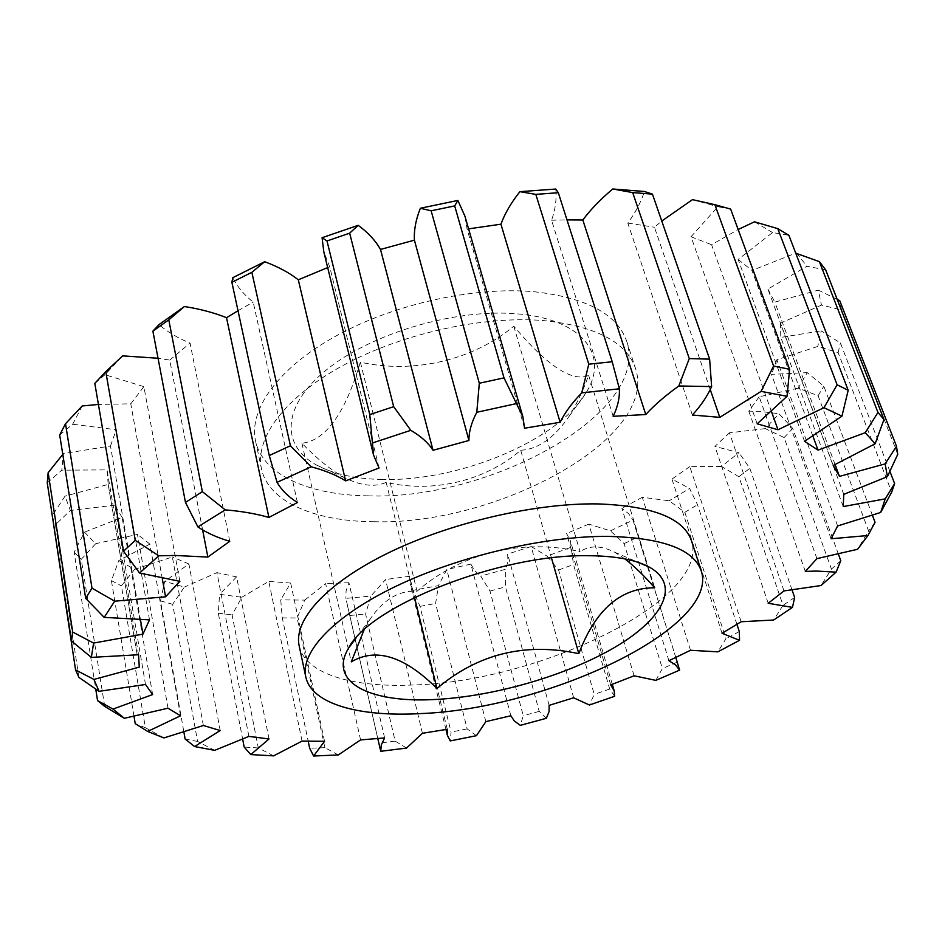 <?xml version="1.0" encoding="UTF-8"?>
<svg xmlns="http://www.w3.org/2000/svg" width="945" height="945" viewBox="0 0 945 945"><rect width="100%" height="100%" fill="white"/><g stroke="black" fill="none" stroke-linecap="round" stroke-linejoin="round"><path stroke-width="0.71" stroke-dasharray="4.72 3.54" d="M520.719 450.245C538.071 449.336 554.302 437.901 569.41 415.93C576.651 404.188 583.065 390.675 588.664 375.401C572.351 382.477 547.391 366.069 513.773 326.179C473.941 359.738 414.052 374.314 360.364 362.148C345.019 413.603 325.541 440.642 301.927 443.252C316.54 458.384 330.726 469.866 344.464 477.686C361.262 485.895 375.165 487.443 386.162 482.34C432.491 493.384 485.116 481.099 520.719 450.245L551.478 557.928M381.331 479.434C458.195 481.856 557.243 441.303 585.805 393.085C609.986 355.863 583.124 318.5 515.698 313.74C454.427 308.684 370.617 333.727 326.179 370.086C281.35 406.421 281.055 446.111 316.776 465.176C333.644 474.095 355.155 478.843 381.331 479.434M513.773 326.179L580.053 551.715C523.187 538.225 461.408 552.601 417.04 591.227C399.192 590.176 383.611 599.402 370.286 618.892L364.014 629.996M368.018 495.853C490.042 500.59 650.514 412.882 626.7 341.322C617.286 314.047 586.254 297.498 533.606 291.674C473.327 286.429 393.085 304.325 335.581 336.219C278.007 368.148 248.689 409.717 255.504 440.783C262.651 474.957 309.393 495.156 368.018 495.853M374.232 521.723C496.834 525.408 658.771 438.409 635.524 368.467C626.299 341.806 595.232 325.801 542.312 320.473C481.714 315.772 400.798 333.928 342.704 365.632C284.539 397.372 254.772 438.326 261.446 468.696C268.427 502.114 315.323 521.498 374.232 521.723M299.14 645.695C305.022 673.88 352.745 687.865 413.485 684.971C539.571 681.664 710.841 599.579 691.409 540.587M588.664 375.401L648.046 566.445M648.105 566.622L654.696 587.825M386.162 482.34L414.512 597.429M301.927 443.252L351.257 661.89M360.364 362.148L417.04 591.227M624.905 558.897L614.687 552.211C601.032 545.371 589.491 545.206 580.053 551.715M692.366 415.032L627.799 223.079C635.442 212.708 640.982 202.183 644.419 191.481M710.238 389.564L654.436 227.237L661.772 221.035M757.169 423.821L691.019 236.734L717.893 206.707L730.639 209.081M771.592 411.949L711.597 244.72L738.163 229.529M804.514 441.28L738.151 259.485L772.549 232.541L788.898 235.305M812.948 436.283L751.948 270.435L795.725 253.154M837.636 525.963L776.873 359.75L817.791 346.449L838.132 352.603L891.69 492.156M872.459 515.427L823.851 386.198L807.231 372.649L798.206 388.182L818.098 395.731L868.597 530.972L857.599 549.281M833.23 465.472L767.883 289.087L806.947 266.277L825.706 269.904M837.187 299.388L818.287 290.15L821.477 305.093L841.511 309.913L897.75 454.321M835.12 464.621L774.805 302.105L818.287 290.15M843.767 494.353L780.381 323.225L821.477 305.093M889.895 471.342L840.424 342.988L821.17 330.833L817.791 346.449M843.235 506.567L780.818 337.424L821.17 330.833M162.304 578.742L130.776 403.81L98.422 404.448M94.807 383.351L104.989 374.716L122.673 355.875M179.869 581.34L143.888 386.647L104.989 374.716M229.753 541.308L190.063 343.082C178.003 338.145 167.643 332.002 158.973 324.643M379.075 467.976L329.71 266.797L323.804 251.819M297.439 502.527L253.189 302.081C244.271 295.029 237.467 286.902 232.777 277.7M524.546 428.227L467.102 229.103L464.881 216.051M613.151 416.308L551.561 220.232C555.353 209.684 556.759 199.289 555.778 189.035M324.548 741.293L290.647 583.053L280.712 599.874L282.283 617.888L308.2 741.223M273.625 755.87L258.292 747.92L232.092 614.864L241.825 597.252L219.583 594.322L218.295 613.187L242.688 739.309M302.057 741.081L268.77 581.423L241.825 597.252M269.03 738.955L236.593 576.887L219.583 594.322M214.669 750.354L197.588 741.447L172.663 604.304L184.358 587.093L164.737 581.352L160.461 600.89L183.921 732.221M248.889 736.391L216.937 572.623L184.358 587.093M180.53 715.778L149.877 544.107L118.739 560.645L111.404 580.655L134.025 716.464M104.706 706.411L81.258 559.31L95.717 543.706L84.471 532.153L74.147 552.305L95.74 689.082M167.997 708.195L137.474 534.409L95.717 543.706M220.209 730.544L188.882 563.952L164.737 581.352M163.946 737.939L145.388 727.721L121.409 585.853L134.722 569.303L118.739 560.645M203.364 725.5L172.356 556.971L134.722 569.303M152.641 694.563L122.118 517.435L84.471 532.153M78.919 677.4L55.424 524.782L70.367 510.454L65.028 496.16L52.27 515.592M145.506 684.487L114.853 505.162L70.367 510.454M108.191 484.419L137.19 654.909L108.191 484.419L65.028 496.16M47.25 482.883L61.768 470.185L63.445 453.576L62.783 454.38M138.561 654.755L107.045 469.878L61.768 470.185M140.486 619.896L110.482 446.005L63.445 453.576M59.7 434.995L72.694 424.222L82.203 405.984M149.511 619.873L116.259 429.751L72.694 424.222M634.095 675.805L588.829 524.121L610.399 530.842L624.102 543.588L662.386 668.564L655.806 680.365M614.616 696.288L609.702 689.011L573.485 564.555L571.134 547.249L547.013 556.097L558.578 569.989L594.24 694.386L589.396 705.017M610.706 684.901L566.551 533.5L570.355 540.741L571.134 547.249M573.65 697.788L531.137 546.553L547.013 556.097M546.364 718.283L539.217 711.372L505.445 586.857L505.729 569.233L480.71 576.048L490.006 591.062L523.258 715.708L520.341 725.347M549.139 705.36L507.654 554.053L507.961 561.448L505.729 569.233M690.523 650.278L642.305 497.283L669.166 500.779L684.841 512.308L725.961 638.69L717.846 651.849M678.711 666.792L632.996 520.14L610.399 530.842M668.918 660.709L621.881 508.339L628.732 513.808L632.996 520.14M736.946 624.385L697.516 504.748L689.59 488.423L669.166 500.779M722.051 633.292L671.954 479.091L689.59 488.423M510.855 715.755L470.87 564.082L474.603 570.544L480.71 576.048M476.457 735.682L467.149 728.902L435.61 603.477L438.445 585.664L413.13 590.294L419.993 606.359L451.072 732.091L450.245 740.915M485.848 721.637L446.796 569.54L438.445 585.664M447.292 729.28L409.598 576.273L410.047 583.526L413.13 590.294M406.551 748.05L395.14 741.14L365.609 613.99L370.865 596.106L345.882 598.374L380.209 749.208M422.439 733.285L385.572 579.521L370.865 596.106M384.615 737.939L348.953 582.722L346.083 590.838L345.882 598.374M338.31 754.937L324.879 747.649L297.132 617.947L304.715 600.11L280.712 599.874M360.577 739.911L325.635 583.608L304.715 600.11M816.941 558.625L759.189 396.782L798.206 388.182M838.428 554.254L792.749 428.428L778.987 413.745L765.273 428.617L784.126 437.547L831.446 569.091L821.028 585.534M759.189 396.782L748.806 411.146L759.343 411.323L778.987 413.745M784.007 590.92L729.445 432.798L765.273 428.617M784.126 437.547L792.749 428.428M840.778 560.739L831.446 569.091M350.17 615.455L365.609 613.99M395.14 741.14L379.299 743.101M419.993 606.359L435.61 603.477M467.149 728.902L451.072 732.091M684.841 512.308L697.516 504.748M739.297 631.543L725.961 638.69M490.006 591.062L505.445 586.857M539.217 711.372L523.258 715.708M624.102 543.588L638.088 537.032M676.986 662.244L662.386 668.564M558.578 569.989L573.485 564.555M609.702 689.011L594.24 694.386M51.975 516.064L55.424 524.782M111.404 580.655L121.409 585.853M145.388 727.721L135.23 723.646M74.147 552.305L81.258 559.31M160.461 600.89L172.663 604.304M197.588 741.447L185.137 739.037M282.283 617.888L297.132 617.947M324.879 747.649L309.677 748.275M218.295 613.187L232.092 614.864M258.292 747.92L244.188 747.082M841.511 309.913L839.739 300.687M838.132 352.603L840.424 342.988M818.098 395.731L823.851 386.198M875.058 522.337L868.597 530.972M831.104 538.768L771.486 374.35L807.231 372.649M729.445 432.798L714.916 446.418L738.966 452.69L721.484 466.476L738.895 476.729L783.051 605.308L773.636 620.014M741.152 621.751L689.803 466.606L721.484 466.476M689.803 466.606L671.954 479.091M642.305 497.283L621.881 508.339M588.829 524.121L566.551 533.5M531.137 546.553L507.654 554.053M470.87 564.082L446.796 569.54M409.598 576.273L385.572 579.521M348.953 582.722L325.635 583.608M290.647 583.053L268.77 581.423M236.593 576.887L216.937 572.623M188.882 563.952L172.356 556.971M149.877 544.107L137.474 534.409M122.118 517.435L114.853 505.162M108.167 484.23L107.045 469.878M110.482 446.005L116.259 429.751M130.776 403.81L143.888 386.647M202.608 529.897L169.746 360.092L158.039 358.238M169.746 360.092L190.063 343.082M238.01 310.716L253.189 302.081M327.667 267.589L329.71 266.797M467.102 229.103L468.59 228.855M551.561 220.232L566.976 219.89M627.799 223.079L654.436 227.237M692.484 199.631L717.893 206.707M691.019 236.734L711.597 244.72M754.453 221.803L772.549 232.541M738.151 259.485L751.948 270.435M796.47 252.917L806.947 266.277M767.883 289.087L774.805 302.105M780.381 323.225L780.818 337.424M776.873 359.75L771.486 374.35M805.305 571.43L748.806 411.146M768.202 603.276L714.916 446.418M792.111 590.141L749.81 468.295L738.966 452.69M738.895 476.729L749.81 468.295M794.662 597.464L783.051 605.308M569.41 415.93L585.805 393.085M370.286 618.892L356.041 638.04M626.7 341.322L635.524 368.467M612.289 684.31L570.355 540.741M675.817 657.472L635.276 527.015M445.969 729.516L410.047 583.526M377.787 738.577L346.827 602.768M255.504 440.783L261.446 468.696M110.459 368.526L97.028 380.882M716.31 206.187L722.5 207.569M614.687 552.211L638.253 562.369M344.464 477.686L316.776 465.176"/><path stroke-width="1.42" d="M364.014 629.996L351.257 661.89C375.85 647.254 404.413 656.125 436.944 688.503C477.886 653.798 525.184 642.175 578.824 653.656C595.48 609.596 620.77 587.648 654.696 587.825C644.596 576.178 634.674 566.539 624.905 558.897M587.188 555.707C499.633 554.242 369.743 605.816 348.729 647.868C327.478 682.514 370.381 703.245 435.279 699.477C494.282 696.465 566.74 675.498 614.852 647.29C662.811 619.188 681.227 585.156 649.581 567.26C635.749 559.653 614.947 555.802 587.188 555.707M420.371 713.593C547.049 708.998 719.972 627.846 701.261 570.922C693.677 549.222 662.469 537.705 607.623 536.37C544.686 536.028 458.727 556.156 396.12 586.195C333.408 616.282 300.286 652.192 305.79 676.88C311.46 704.084 359.313 717.054 420.371 713.593M701.261 570.922L691.409 540.587C683.566 518.108 652.369 505.87 597.795 503.909C535.213 502.87 450.009 522.691 388.088 553.014C326.072 583.384 293.458 620.109 299.14 645.695L305.79 676.88M551.478 557.928L578.824 653.656M414.512 597.429L436.944 688.503M522.928 416.934L464.881 216.051L457.876 200.446L454.687 205.904L504.004 377.87L522.928 416.934L524.546 428.227L560.137 422.273C564.779 412.776 571.973 402.972 581.742 392.86L588.782 364.179L535.815 194.375L519.892 191.67L555.778 189.035L558.318 192.709L612.206 361.758L619.365 388.797C619.802 397.727 617.723 406.905 613.151 416.308L645.754 414.536C654.566 404.968 665.587 395.435 678.829 385.962L689.271 358.58L632.689 192.579L612.785 188.988L644.419 191.481L652.44 194.127L709.636 359.147L711.632 386.599C707.38 396.132 700.954 405.606 692.366 415.032L719.795 417.347L710.238 389.564M719.795 417.347L761.115 391.384L773.589 366.022L714.857 204.687L692.484 199.631L661.772 221.035M714.857 204.687L730.639 209.081L789.63 369.294L787.043 396.309L757.169 423.821L777.983 429.751L771.592 411.949M777.983 429.751L823.957 407.697L837.116 384.804L777.77 228.631L754.453 221.803L738.163 229.529M777.77 228.631L788.898 235.305L848.185 390.273L841.96 416.154L804.514 441.28L818.039 450.103L812.948 436.283M818.039 450.103L865.277 432.692L877.952 412.445L819.374 261.635L795.725 253.154M819.374 261.635L825.706 269.904L883.965 419.521L875.153 443.772L833.23 465.472L839.479 476.386L885.158 463.889L896.486 446.229L897.75 454.321L887.39 476.646L843.767 494.353L843.235 506.567L885.229 498.865L894.62 483.592L891.69 492.156L880.657 512.473L837.636 525.963L831.104 538.768L867.947 535.52L875.058 522.337L872.459 515.427M896.486 446.229L839.739 300.687L837.187 299.388M839.479 476.386L835.12 464.621M894.62 483.592L889.895 471.342M98.422 404.448L82.203 405.984L65.512 423.726L91.996 588.168L114.711 601.185L165.564 596.803L162.304 578.742M165.564 596.803L179.869 581.34L139.588 573.024L123.535 551.195L94.807 383.351L105.769 371.657L135.265 540.363L158.748 555.825L174.482 555.447L207.865 557.066L229.753 541.308C217.326 537.646 206.707 532.85 197.883 526.908L185.468 502.386L152.889 331.152L158.973 324.643L184.417 306.523L168.777 319.847L202.36 491.648L225.241 509.875C241.625 511.233 256.178 513.761 268.9 517.447L226.516 317.697C214.184 312.736 200.151 309.003 184.417 306.523M298.313 279.803C289.253 272.703 278.043 266.679 264.659 261.73L251.866 272.314L290.422 445.756L311.153 466.806C324.974 470.456 336.467 475.146 345.622 480.875L298.313 279.803L327.667 267.589M345.622 480.875L379.075 467.976L373.57 455.195L369.779 414.583L326.994 240.963L322.08 237.727L358.179 225.323L349.674 233.167L393.675 406.669L410.803 430.329C420.82 436.165 428.227 442.815 433.023 450.292L380.504 249.445C375.508 240.597 368.066 232.553 358.179 225.323M373.57 455.195L323.804 251.819L322.08 237.727M268.9 517.447L297.439 502.527C288.402 496.857 281.61 490.124 277.062 482.328L269.266 455.525L231.879 282.307L232.777 277.7L264.659 261.73M433.023 450.292L468.921 440.488C468.874 431.711 471.496 422.309 476.788 412.292L479.316 383.245L431.133 210.806L420.383 208.243L457.876 200.446M468.921 440.488L414.406 240.148C413.875 230.06 415.871 219.429 420.383 208.243M560.137 422.273L500.933 224.201C504.819 213.546 511.139 202.702 519.892 191.67M645.754 414.536L582.829 219.984C590.684 209.459 600.666 199.123 612.785 188.988M308.2 741.223L309.677 748.275L313.61 756.012L324.548 741.293L302.057 741.081L273.625 755.87L250.791 754.582L269.03 738.955L248.889 736.391L214.669 750.354L194.599 746.538L220.209 730.544L203.364 725.5L163.946 737.939L147.68 731.454L180.53 715.778L167.997 708.195L124.35 718.294L104.706 706.411L97.559 700.623L113.046 709.069L152.641 694.563L145.506 684.487L99.06 691.338L78.919 677.4L75.565 669.922L93.945 679.431L139.269 667.135L138.561 654.755L91.346 657.389L71.525 641.053L47.25 482.883L48.148 472.689L72.706 632.051L93.602 643.072L142.943 634.13L140.486 619.896M242.688 739.309L244.188 747.082L250.791 754.582M134.025 716.464L135.23 723.646L147.68 731.454M183.921 732.221L185.137 739.037L194.599 746.538M95.74 689.082L97.559 700.623M52.27 515.592L75.565 669.922M62.783 454.38L48.148 472.689M142.943 634.13L149.511 619.873L104.186 617.38L85.664 598.35L59.7 434.995L65.512 423.726M867.947 535.52L857.599 549.281L816.941 558.625L805.305 571.43L816.114 571.052L836.112 572.127L821.028 585.534L784.007 590.92L768.202 603.276L792.453 607.387L773.636 620.014L741.152 621.751L722.051 633.292L739.545 640.308L717.846 651.849L690.523 650.278L668.918 660.709L675.604 664.985L679.609 670.135L655.806 680.365L634.095 675.805L610.706 684.901L614.191 690.83L614.616 696.288L589.396 705.017L573.65 697.788L549.139 705.36L549.069 711.597L546.364 718.283L520.341 725.347L514.352 721.023L510.855 715.755L485.848 721.637L476.457 735.682L450.245 740.915L447.41 735.375L447.292 729.28L422.439 733.285L406.551 748.05L380.74 751.299L381.296 744.92L384.615 737.939L360.577 739.911L338.31 754.937L313.61 756.012M679.609 670.135L675.817 657.472M739.545 640.308L739.297 631.543L736.946 624.385M377.787 738.577L380.74 751.299M836.112 572.127L840.778 560.739L838.428 554.254M71.525 641.053L72.706 632.051M558.318 192.709L535.815 194.375M588.782 364.179L612.206 361.758M454.687 205.904L431.133 210.806M479.316 383.245L504.004 377.87M251.866 272.314L231.879 282.307M269.266 455.525L290.422 445.756M349.674 233.167L326.994 240.963M369.779 414.583L393.675 406.669M168.777 319.847L152.889 331.152M185.468 502.386L202.36 491.648M85.664 598.35L91.996 588.168M123.535 551.195L135.265 540.363M877.952 412.445L883.965 419.521M837.116 384.804L848.185 390.273M652.44 194.127L632.689 192.579M689.271 358.58L709.636 359.147M773.589 366.022L789.63 369.294M158.039 358.238L122.673 355.875L105.769 371.657M226.516 317.697L238.01 310.716M380.504 249.445L414.406 240.148M468.59 228.855L500.933 224.201M566.976 219.89L582.829 219.984M880.657 512.473L885.229 498.865M887.39 476.646L885.158 463.889M875.153 443.772L865.277 432.692M841.96 416.154L823.957 407.697M787.043 396.309L761.115 391.384M711.632 386.599L678.829 385.962M619.365 388.797L581.742 392.86M516.419 403.609L476.788 412.292M410.803 430.329L372.401 442.981M311.153 466.806L277.062 482.328M225.241 509.875L197.883 526.908M158.748 555.825L139.588 573.024M114.711 601.185L104.186 617.38M93.602 643.072L91.346 657.389M93.945 679.431L99.06 691.338M113.046 709.069L124.35 718.294M207.865 557.066L202.608 529.897M792.453 607.387L794.662 597.464L792.111 590.141M356.041 638.04L348.729 647.868M614.191 690.83L612.289 684.31M447.41 735.375L445.969 729.516M123.37 717.598L116.093 713.321M638.253 562.369L649.581 567.26"/></g></svg>
